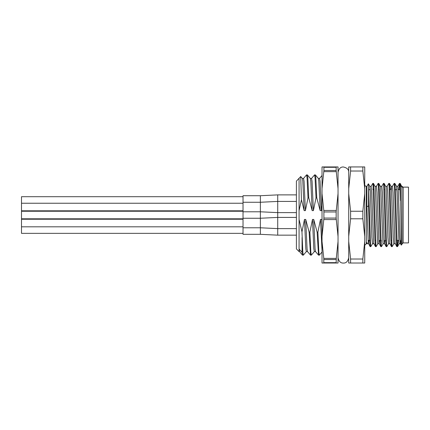 <?xml version="1.0" encoding="UTF-8"?>
<svg xmlns="http://www.w3.org/2000/svg" width="430" height="430" viewBox="0 0 430 430"><rect width="100%" height="100%" fill="white"/><g stroke="black" fill="none" stroke-linecap="round" stroke-linejoin="round"><path stroke-width="0.64" d="M403.163 242.912L403.163 187.131L408.5 187.131L408.5 242.912L403.163 242.912M403.163 242.671L401.276 245.121L400.427 184.97L400.158 183.416L399.825 185.825M398.035 240.375L397.68 245.836L397.492 246.626L397.298 245.836L395.396 190.313L394.864 183.449L394.487 185.825M393.864 243.702L392.192 246.594L391.961 245.836L390.058 190.313L389.526 183.449L389.15 185.825M388.526 243.702L386.855 246.594L386.624 245.836L384.721 190.313L384.189 183.449L383.813 185.825M383.189 243.702L381.517 246.594L381.286 245.836L379.378 190.313L378.846 183.449L378.475 185.825M377.852 243.702L376.18 246.594L375.949 245.836L374.041 190.313L373.471 183.416L372.928 189.668M372.514 243.702L370.843 246.594L370.612 245.836L368.553 187.174L368.553 205.916L366.887 206.749L366.887 186.303L366.328 186.303C365.366 186.217 364.833 185.685 364.731 184.701M400.427 200.654L399.685 184.207L399.491 183.416L399.303 184.207L398.949 189.668M397.159 244.219L396.783 246.594L396.25 239.73L394.348 184.207L394.116 183.449L392.445 186.34M391.821 244.219L391.445 246.594L390.913 239.73L389.01 184.207L388.779 183.449L387.108 186.34M386.484 244.219L386.108 246.594L385.576 239.73L383.673 184.207L383.442 183.449L381.77 186.34M381.356 240.375L380.808 246.626L380.238 239.73L378.33 184.207L378.099 183.449L376.433 186.34M375.804 244.219L375.433 246.594L374.901 239.73L372.993 184.207L372.762 183.449L371.09 186.34M370.466 244.219L370.096 246.594L369.563 239.73L368.553 205.916M400.427 184.97L402.093 187.716L402.018 187.023L400.201 183.449M400.91 240.375L400.497 243.74L399.158 243.74L398.97 243.02L397.062 192.57L396.492 186.303L397.825 186.303L398.4 192.57L399.921 237.473L400.303 243.02L401.271 245.121M395.159 243.74L393.821 243.74L393.251 237.473L391.343 187.023L389.526 183.449M391.149 186.303L390.736 189.668M389.822 243.74L388.483 243.74L387.908 237.473L386.006 187.023L384.189 183.449M384.898 240.375L384.479 243.74L383.146 243.74L382.953 243.02L380.668 187.023L378.846 183.449M379.561 240.375L379.142 243.74L377.809 243.74L377.615 243.02L375.331 187.023L373.509 183.449M373.804 243.74L372.471 243.74L371.896 237.473L370.37 192.57L369.8 186.303L371.138 186.303L371.708 192.57L373.616 243.02L375.433 246.594M368.881 240.375L368.467 243.74L367.129 243.74L366.887 242.531L367.177 243.702M366.887 186.303L368.365 183.777L368.553 187.174M396.783 246.594L394.966 243.02L393.058 192.57L392.488 186.303L391.176 186.303M391.445 246.594L389.628 243.02L387.72 192.57L387.15 186.303L385.834 186.303M386.108 246.594L384.291 243.02L382.383 192.57L381.813 186.303L380.496 186.303M380.77 246.594L378.954 243.02L377.046 192.57L376.476 186.303L375.159 186.303M370.096 246.594L368.279 243.02L366.887 206.749M307.536 251.588L306.321 251.588L305.816 248.803L304.472 219.434L301.973 231.877L302.817 252.109L303.317 255.162L306.37 251.555M304.472 219.434L305.714 219.434L309.122 232.162L309.885 232.162L310.825 252.109L311.325 255.162L314.378 251.555M309.885 232.162L312.476 219.434L313.825 248.803L314.325 251.588L315.545 251.588M312.476 219.434L313.723 219.434L317.13 232.162L317.894 232.162L318.829 252.109L319.334 255.162L322.027 251.985M317.894 232.162L320.484 219.434L322.027 250.534M300.721 176.526L302.365 178.488L302.817 181.24L304.166 210.614L301.441 199.73L300.721 176.526L296.404 181.127L296.404 248.916L299.07 251.588L299.527 251.588M307.369 174.908L310.374 178.488L310.82 181.24L312.169 210.614L308.762 197.881L307.821 177.934L307.321 174.881L306.558 174.881L307.058 177.934L307.998 197.881L305.408 210.614L304.058 181.24L303.558 178.455L302.344 178.455M315.378 174.908L318.383 178.488L318.829 181.24L320.178 210.614L316.77 197.881L315.83 177.934L315.33 174.881L314.567 174.881L315.066 177.934L316.007 197.881L313.411 210.614L312.067 181.24L311.567 178.455L310.347 178.455M302.075 237.5L302.075 252.329L299.07 249.002L299.5 251.555L302.51 255.135L303.317 255.162M302.075 252.329L302.51 255.135M305.714 219.434L307.063 248.803L307.509 251.555L310.514 255.135L311.325 255.162M309.122 232.162L310.514 255.135M313.723 219.434L315.066 248.803L315.518 251.555L318.522 255.135L319.334 255.162M317.13 232.162L318.522 255.135M320.484 219.434L321.726 219.434L322.027 227.712M321.726 219.434L322.027 221.332M303.505 178.488L306.558 174.881M311.513 178.488L314.567 174.881M322.027 205.669L321.42 210.614L320.07 181.24L319.571 178.455L318.356 178.455M307.998 197.881L308.762 197.881M316.007 197.881L316.77 197.881M320.178 210.614L321.42 210.614M312.169 210.614L313.411 210.614M304.166 210.614L305.408 210.614M301.973 231.877L299.07 219.434L299.07 251.588M299.07 219.434L299.07 178.455M299.07 210.614L301.441 199.73M364.731 188.646L364.731 166.937L362.845 166.937L362.845 171.022L364.731 188.646L364.731 236.419L362.845 218.795L362.845 211.254L364.731 193.624M350.6 263.02L348.714 263.02L348.714 241.397L350.6 259.021L350.6 263.02L364.731 263.02L364.731 236.419M348.714 241.397L348.714 166.937L362.845 166.937M362.845 263.02L362.845 259.021L364.731 241.397M350.6 259.021L362.845 259.021M348.714 193.624L350.6 211.254L350.6 218.795L362.845 218.795M350.6 218.795L348.714 236.419M350.6 211.254L362.845 211.254M350.6 166.937L350.6 171.022L362.845 171.022M350.6 171.022L348.714 188.646M366.887 242.531L366.887 243.74L366.328 243.74L366.328 186.303M402.093 243.74L401.851 186.303M364.731 245.342L366.328 243.74M323.908 167.297L323.908 170.511L336.152 170.511L336.152 167.297L323.908 167.297L323.79 166.937L322.027 166.937L322.027 263.02L323.79 263.02L323.79 258.398L336.276 258.398L338.039 241.472L338.039 263.02L323.79 263.02M323.79 166.937L338.039 166.937L338.039 241.472M322.027 193.543L323.79 210.469L336.276 210.469L338.039 193.543M338.039 188.571L336.276 171.645L323.79 171.645L322.027 188.571M323.908 211.963L323.908 218.08L336.152 218.08L336.152 211.963L323.908 211.963L323.79 210.469M322.027 241.472L323.79 258.398M338.039 236.5L336.276 219.574L323.79 219.574L322.027 236.5M336.276 258.398L336.152 262.66L323.908 262.66M336.152 259.532L323.908 259.532M336.152 170.511L336.276 171.645M336.276 166.937L336.152 167.297M336.152 218.08L336.276 219.574M336.276 210.469L336.152 211.963M336.152 262.66L336.276 263.02M323.79 171.645L323.908 170.511M323.79 219.574L323.908 218.08M243.025 210.818L21.5 210.818L21.5 196.698L243.025 196.698M260.37 195.72L260.37 234.323L243.025 234.323L243.025 195.72L260.37 195.72L277.721 194.881L277.721 235.162L296.404 235.162M243.025 233.35L21.5 233.35L21.5 219.225L243.025 219.225M243.025 218.811L21.5 218.811L21.5 211.232L243.025 211.232L21.5 211.232M400.158 183.416L399.491 183.416M394.821 183.416L394.154 183.416M389.483 183.416L388.817 183.416M384.146 183.416L383.479 183.416M378.808 183.416L378.142 183.416M373.471 183.416L372.805 183.416M397.492 246.626L396.825 246.626M392.155 246.626L391.488 246.626M386.817 246.626L386.151 246.626M381.48 246.626L380.808 246.626M376.137 246.626L375.471 246.626M370.8 246.626L370.133 246.626M399.201 243.702L397.53 246.594M396.535 186.34L394.864 183.449M369.843 186.34L368.365 183.777M399.454 183.449L397.782 186.34M322.027 175.504L319.544 178.455M368.053 240.375L370.257 240.375M374.928 240.375L375.594 240.375M380.265 240.375L380.932 240.375M385.602 240.375L386.269 240.375M390.945 240.375L391.612 240.375M396.283 240.375L398.744 240.375M368.553 189.668L370.214 189.668M373.348 189.668L374.014 189.668M378.685 189.668L379.351 189.668M384.022 189.668L384.689 189.668M389.36 189.668L390.026 189.668M394.697 189.668L396.906 189.668M398.239 189.668L400.427 189.668M403.163 187.373L402.093 186.303M348.714 172.317L348.714 172.317C348.87 169.597 347.091 167.818 343.377 166.98C340.63 166.845 338.851 168.625 338.039 172.317L338.039 172.317M348.714 257.726C347.865 261.451 346.085 263.23 343.377 263.063C340.63 263.198 338.851 261.418 338.039 257.726L338.039 257.726M21.5 203.239L243.025 203.239M277.721 194.881L296.404 194.881M21.5 226.809L243.025 226.809M260.37 234.323L277.721 235.162M243.025 227.782L260.37 227.782L277.721 228.62L296.404 228.62M243.025 218.252L260.37 218.252L277.721 217.413L296.404 217.413M243.025 211.791L260.37 211.791L277.721 212.63L296.404 212.63M243.025 202.261L260.37 202.261L277.721 201.423L296.404 201.423"/></g></svg>
